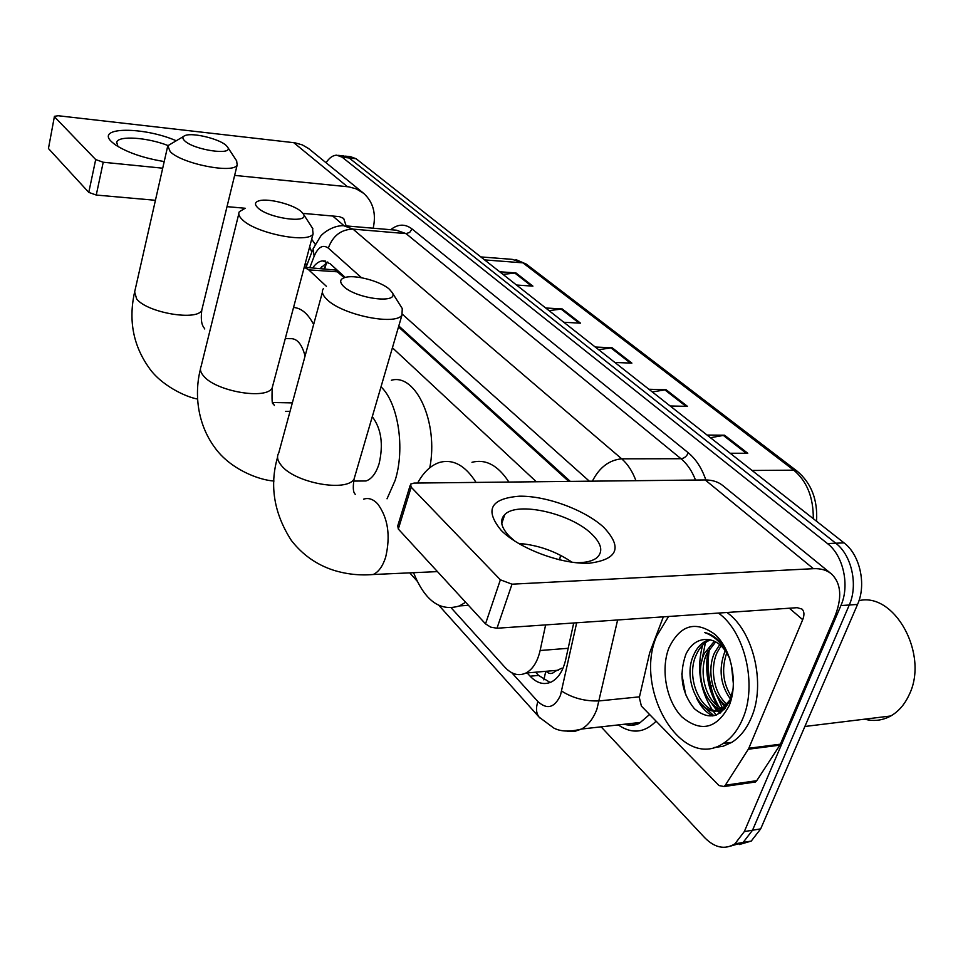 <?xml version="1.0" encoding="UTF-8"?>
<svg xmlns="http://www.w3.org/2000/svg" width="963" height="963" viewBox="0 0 963 963"><rect width="100%" height="100%" fill="white"/><g stroke="black" fill="none" stroke-linecap="round" stroke-linejoin="round"><path stroke-width="1.44" d="M546.069 671.283C549.163 674.172 552.124 674.208 554.941 671.416L561.718 668.238L562.741 668.828M344.236 277.693L335.196 270.025L304.236 267.233L308.738 269.869L326.409 286.324M568.76 481.416L398.513 326.939M536.343 481.765L392.423 347.775M451.274 607.942L504.985 667.335C511.666 674.437 518.636 676.339 525.906 673.041C532.768 669.345 537.498 661.834 540.123 650.507L545.624 624.903M559.587 559.876L560.574 555.302M716.267 715.076L712.909 710.754L716.267 715.076M712.139 709.647C699.74 689.412 696.574 667.889 702.641 645.066C696.574 667.889 699.74 689.412 712.139 709.647M326.06 162.735C329.298 157.812 332.849 155.296 336.725 155.163L342.154 157.186L827.446 543.553C843.323 555.507 849.968 585.54 840.916 605.571L744.315 831.587L734.913 843.841C724.91 849.944 714.847 847.909 704.711 837.714L601.129 726.848M343.695 155.946L349.148 157.968L835.776 543.216C851.665 555.121 858.334 585.047 849.27 604.993L752.524 830.226L743.111 842.456L731.086 845.947L743.111 842.456L752.524 830.226L849.27 604.993C858.334 585.047 851.665 555.121 835.776 543.216L349.148 157.968L343.695 155.946L338.495 155.368M719 706.794C708.371 688.509 705.265 669.008 709.683 648.28C705.265 669.008 708.371 688.509 719 706.794M527.134 672.932L530.119 676.195C536.969 683.369 544.107 685.259 551.534 681.876C558.347 678.193 563.054 670.814 565.666 659.739L573.719 622.977M345.211 277.404L330.044 263.645L322.533 260.865C318.994 261.274 315.744 263.597 312.794 267.822M570.301 481.392L398.79 325.963M550.186 682.49L538.594 675.436L535.597 672.198M320.39 268.34L327.745 261.984M705.434 642.634L701.714 661.412M714.931 699.282C708.804 683.393 706.878 667.19 709.141 650.663C706.878 667.19 708.804 683.393 714.931 699.282M345.476 156.138L350.628 156.716L356.105 158.739L844.033 542.879C859.947 554.748 866.628 584.541 857.552 604.427L760.686 828.878L751.248 841.072L739.247 844.563M707.071 435.059L724.549 435.204L747.757 453.26L730.183 453.248M545.672 307.979L562.26 308.967L580.52 323.171L563.824 322.268M499.665 271.759L515.951 272.938L532.924 286.143L516.517 285.024M648.893 389.257L666.083 389.726L687.45 406.35L670.152 405.989M595.266 347.029L612.155 347.775L631.884 363.123L614.876 362.473M598.649 349.689L612.155 347.775M652.288 391.917L666.083 389.726M502.999 274.383L515.951 272.938M549.03 310.628L562.26 308.967M710.453 437.72L724.549 435.204M164.216 161.555C143.643 158.149 127.333 152.551 115.259 144.787L111.527 141.717C95.349 126.731 143.487 126.574 176.036 140.658M167.923 145.509C147.399 137.456 118.654 135.398 116.704 142.127L117.968 146.532M363.075 192.853L308.629 148.567L302.262 144.871L295.003 142.825L58.165 115.741L54.446 116.306L48.451 148.519L54.422 116.415M373.187 228.219C376.364 213.702 373.211 202.098 363.725 193.394L356.238 188.868L348.762 186.858L234.635 175.398M95.698 159.569L103.222 162.241L96.252 195.044L88.777 192.383L95.698 159.569L54.722 117.041M162.711 168.2L103.222 162.241M88.777 192.383L48.451 148.519M96.252 195.044L155.428 200.292M227.015 206.648L245.216 208.261M302.924 213.377L339.349 216.615L343.659 218.408L346.114 225.787M305.5 262.502L306.499 266.137M306.475 266.065L305.632 267.329M309.665 246.817L311.807 252.15M311.663 239.257L315.202 244.241M184.667 140.791C193.96 150.144 234.238 155.91 227.557 147.05L226.064 145.365C219.347 138.925 193.238 132.497 185.438 135.41C182.32 136.481 182.067 138.275 184.667 140.791M236.573 160.737L237.199 164.89C234.165 174.11 181.802 163.903 170.198 151.636L167.791 145.75L183.391 136.553M287.949 402.811L292.403 402.69M305.078 356.021C301.864 343.911 296.857 338.121 290.032 338.687L285.313 338.482M293.546 307.462C301.311 308.028 308.004 313.709 313.637 324.495M257.771 207.755C268.521 218.517 310.459 224.066 303.285 213.93L301.287 211.643C293.859 204.613 268.448 197.993 259.252 200.737C254.798 202.013 254.304 204.361 257.771 207.755M312.433 228.111L313.107 233.828C308.485 243.856 255.364 233.323 242.231 219.564C239.041 216.494 238.066 213.882 239.318 211.716L244.819 208.477M360.523 481.019L366 480.97C371.718 479.02 376.088 473.266 379.097 463.697C383.563 444.364 381.288 428.704 372.284 416.69M381.011 386.813C398.249 403.052 405.315 448.529 395.107 480.465L387.03 498.798M391.375 380.253C415.86 373.03 438.755 422.805 429.775 467.765M343.659 286.432C356.178 298.903 399.765 304.212 392.182 292.535L389.449 289.309C381.288 281.702 357.117 274.864 346.391 277.139C339.855 278.596 338.94 281.702 343.659 286.432M401.306 307.041L402.269 308.569L401.944 315.166C395.131 325.867 341.769 314.817 326.89 299.397C322.485 295.135 321.305 291.56 323.363 288.671M465.647 602.26L459.483 605.908C440.175 611.902 424.876 600.828 413.56 572.696M417.641 483.041C423.612 472.087 430.955 465.213 439.658 462.396C453.176 458.809 465.31 465.478 476.047 482.415M471.978 462.3C485.701 458.761 498.003 465.346 508.897 482.054M522.415 543.686L522.295 545.588M501.169 530.348C484.449 509.896 490.528 498.521 519.394 496.198C546.262 495.692 584.746 509.812 603.705 527.279C622.64 547.381 617.909 559.359 589.525 563.199C561.826 564.655 519.238 548.729 501.169 530.348M576.067 562.729C585.648 562.801 592.606 561.116 596.952 557.661C603.404 551.546 601.61 543.626 591.571 533.899C570.565 513.207 517.047 501.169 504.744 514.615C499.364 520.213 500.989 527.519 509.62 536.547L514.976 541.242M518.407 543.373C537.872 544.938 555.747 551.221 572.046 562.236M748.311 749.226L748.817 748.263L780.367 744.194L779.861 745.157L748.311 749.226L725.32 785.206L724.044 786.53L719 785.555L641.394 706.108L639.312 697.561L649.7 652.721L663.338 616.838M780.367 744.194L834.548 617.331C842.312 597.999 841.313 583.566 831.563 574.044C826.916 570.144 820.873 568.363 813.434 568.688L512.003 584.18L496.992 628.237L797.208 607.677L802.01 609.098C804.322 611.433 804.55 614.972 802.697 619.691L748.817 748.263M779.861 745.157L756.725 780.692L755.437 782.004L752.56 782.425M830.9 573.503L723.153 485.834C718.422 481.885 712.427 479.923 705.181 479.947L414.054 483.077L410.551 484.136L411.177 487.182L398.321 529.048L397.743 525.894L410.154 485.412M496.992 628.237L490.721 627.154L485.521 623.88L500.375 579.81L411.177 487.182M500.375 579.81L512.003 584.18M485.521 623.88L398.321 529.048M858.996 600.635C894.663 592.064 929.367 654.78 909.024 695.057C904.606 704.567 898.515 711.537 890.775 715.978C882.493 720.505 873.778 721.564 864.618 719.168M715.714 641.852L706.89 653.323C697.537 672.776 706.649 703.604 722.659 708.539L715.665 692.987M718.422 613.07C744.868 631.572 757.592 685.199 742.69 718.819C737.947 730.038 731.471 738.248 723.249 743.448C681.443 771.688 633.389 689.039 656.67 636.098L668.587 616.489M726.921 612.48C753.427 630.909 766.187 684.32 751.26 717.832C746.506 729.003 740.017 737.189 731.772 742.377L723.008 746.301L713.752 747.577M729.436 657.609L725.223 648.954C719.421 639.661 712.512 634.184 704.483 632.498C715.449 636.326 723.875 645.005 729.761 658.548M733.204 688.401L730.123 700.065C720.697 717.7 708.792 720.577 694.395 708.72C681.599 692.903 678.771 674.75 685.885 654.262C690.664 644.428 697.513 639.48 706.445 639.42C716.255 639.817 724.08 646.354 729.918 659.029M668.924 647.882C680.191 624.831 695.551 620.341 715.003 634.424C731.603 649.363 738.477 683.405 729.111 705.759C716.689 728.822 701.016 732.602 682.117 717.098C666.372 701.437 660.425 669.55 668.924 647.882M710.477 639.841L709.189 640.383C703.616 643.164 699.415 647.774 696.55 654.202C683.297 680.672 706.023 721.528 725.127 708.359L725.428 708.166M709.177 639.601L706.577 640.6C701.016 643.368 696.803 647.991 693.95 654.431C680.709 680.925 703.411 721.829 722.491 708.648L730.411 699.379M714.39 641.189L704.314 653.54C693.721 674.991 706.661 709.346 724.128 709.671M721.094 645.836L717.146 652.445C709.286 669.189 714.377 694.925 727.318 704.302M719.734 644.62L714.594 652.661C706.373 670.104 712.355 697.128 726.186 705.59M725.295 650.687L724.778 651.795C718.434 669.213 720.336 684.994 730.508 699.126M726.752 652.866C721.383 668.731 722.912 683.321 731.374 696.646M731.362 664.133L733.445 684.645M716.58 694.732L724.645 707.071M706.661 696.502L716.821 710.574M716.978 710.706L720.131 713.089M696.646 698.247C700.799 706.77 706.192 712.692 712.801 715.978M712.211 703.784L720.866 712.572M702.075 705.193L713.956 715.762M681.768 673.859L685.692 694.901M335.642 268.725L335.196 270.025M324.76 268.641L326.638 262.49M545.78 671.307L543.854 679.89M337.796 271.843L308.738 269.869M568.17 648.304L540.123 650.507M511.81 672.764L537.908 701.57C547.092 709.912 554.628 707.805 560.49 695.25L576.668 622.784M617.62 619.979L596.904 709.189C593.244 718.723 588.128 725.344 581.544 729.039L574.538 731.447L567.231 731.242M639.48 696.839L599.359 700.895C585.372 701.461 572.804 698.199 561.682 691.097M390.701 229.712C397.948 223.922 405.074 223.681 412.056 228.965L688.28 452.803C695.96 459.134 701.81 468.174 705.855 479.947M656.116 721.179C644.464 732.975 631.836 734.227 618.234 724.922M342.154 157.186L356.105 158.739M744.315 831.587L760.686 828.878M840.916 605.571L857.552 604.427M827.446 543.553L844.033 542.879M627.419 724.922L626.155 724.044M361.522 277.741L328.323 248.105C322.894 244.277 318.175 246.985 314.167 256.206L313.059 248.863L320.414 236.573C321.148 234.84 331.729 225.318 343.574 225.679L353.012 229.122L406.049 233.612L396.347 230.193L347.113 225.992M624.048 724.272C629.694 725.765 635.111 725.151 640.335 722.443L649.58 714.486M328.323 248.105C332.873 235.73 341.107 229.411 353.012 229.122L621.689 458.821L681.01 458.725L406.049 233.612L409.696 232.408L412.056 228.965M592.389 481.163C599.323 467.5 609.085 460.049 621.689 458.821C627.695 464.022 632.45 471.316 635.929 480.693M695.515 480.043C691.964 470.907 687.125 463.805 681.01 458.725C684.212 458.364 686.643 456.39 688.28 452.803M314.167 256.206L309.821 267.618M589.344 481.187L402.522 314.371M539.846 717.953L539.087 717.11C536.114 713.21 535.717 708.034 537.908 701.57M320.98 268.388L321.63 266.703M538.594 675.436L530.119 676.195M484.594 259.902L522.897 262.839L526.255 264.091L797.28 471.28L793.753 470.173L522.897 262.839L512.22 259.36L480.802 256.916M813.29 518.684C813.458 497.438 806.946 481.259 793.753 470.173L752.043 470.462M630.428 363.063L610.879 347.848M579.1 323.099L561.008 309.015M531.516 286.047L514.724 272.974M685.969 406.314L664.783 389.822M746.253 453.26L723.225 435.324M347.45 186.702L293.727 142.656M343.947 225.667L332.729 216.025M167.502 147.062L134.639 291.982L136.662 298.951C147.387 312.963 198.27 321.377 201.833 309.942L202.302 308.016M238.788 213.858L201.062 366.566C199.714 369.262 200.509 372.356 203.458 375.823C215.519 391.435 267.016 400.199 272.216 387.764L273.035 384.682M290.056 411.345L285.578 411.333M322.4 292.222L278.728 453.019C276.525 456.631 277.44 460.832 281.485 465.623C295.063 483.005 346.608 492.37 354.059 479.056L355.516 474.085M365.35 574.887L373.163 574.514C378.591 572.034 382.756 566.256 385.657 557.204C390.689 535.621 388.005 517.817 377.592 503.781C373.114 499.087 368.432 497.546 363.557 499.183M813.434 568.688L705.181 479.947M802.697 619.691L789.323 608.207M725.32 785.206L756.725 780.692M717.146 705.53C707.636 688.449 704.627 670.224 708.106 650.868M324.832 266.859L324.17 268.605M558.287 670.224L525.906 673.041M734.913 843.841L751.248 841.072M439.032 605.522L539.087 717.11L553.797 728.052C560.647 731.687 569.903 732.012 581.544 729.039L640.335 722.443C637.157 725.235 631.921 725.825 624.614 724.212M312.397 250.597L306.041 267.353M409.757 572.865L417.063 581.026M325.41 261.069L322.533 260.865M797.28 471.28C811.388 483.197 817.816 499.857 816.552 521.248M515.855 259.589L526.255 264.091M712.837 685.716L710.754 685.921M116.704 142.127L116.499 143.078M197.632 399.043C185.474 397.057 160.436 384.851 148.844 367.529C133.412 345.705 128.561 321.052 134.278 293.571M227.557 147.05L236.814 161.11M204.77 328.985C204.252 327.3 199.823 325.602 201.833 309.942L237.199 164.89M291.693 402.871L272.782 402.522M273.986 481.019C258.927 480.152 230.073 469.137 214.725 447.47C196.861 423.166 194.382 392.868 200.424 369.154M303.285 213.93L312.927 228.881M274.371 405.471L273.215 403.449C272.108 405.11 271.771 399.874 272.216 387.764L313.107 233.828M366 480.97L353.662 481.091M437.467 571.613L373.163 574.514C359.584 575.657 346.331 574.213 333.415 570.18C316.514 564.667 302.49 554.76 291.344 540.448C273.998 513.411 269.399 485.689 277.549 457.281M392.182 292.535L402.269 308.569M355.263 494.368L354.685 493.598C355.07 493.333 351.928 493.032 354.059 479.056L401.944 315.166M459.483 605.908L468.5 605.378M504.744 514.615L501.759 523.595M724.044 786.53L755.437 782.004M804.875 726.475L890.775 715.978M723.249 743.448L731.772 742.377M706.577 640.6L709.189 640.383M722.491 708.648L725.127 708.359"/></g></svg>
